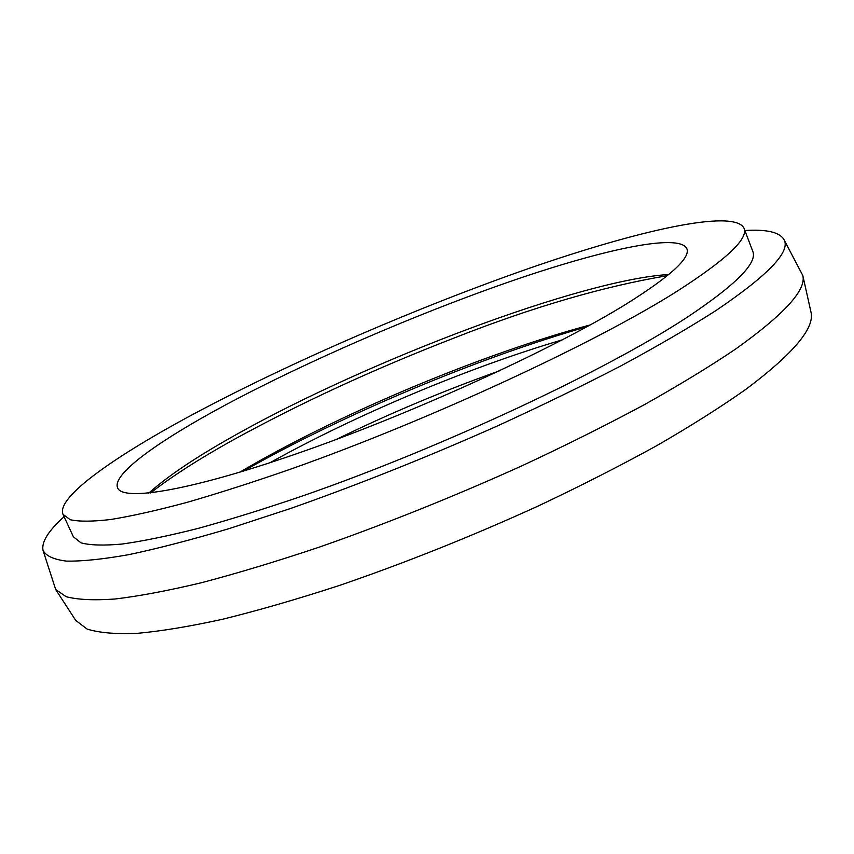 <?xml version="1.0" encoding="UTF-8"?>
<svg xmlns="http://www.w3.org/2000/svg" width="854" height="854" viewBox="0 0 854 854"><rect width="100%" height="100%" fill="white"/><g stroke="black" fill="none" stroke-linecap="round" stroke-linejoin="round"><path stroke-width="1.28" d="M225.787 404.796C159.004 440.589 111.693 474.205 117.606 487.847C122.805 501.96 193.335 490.324 306.97 450.111C420.349 410.048 556.306 347.375 626.345 303.981C670.636 276.173 690.801 257.705 686.819 248.567C678.781 232.576 599.807 250.286 507.127 282.546C413.582 315.233 306.746 361.509 225.787 404.796M668.789 274.508C581.072 279.749 369.515 360.142 238.383 433.384C198.245 455.641 168.366 475.55 148.756 493.11M75.739 620.41L87.055 629.035C98.637 632.729 115.066 634.191 136.362 633.433C160.467 631.287 189.14 626.569 222.403 619.299C258.025 610.525 296.861 599.305 338.91 585.62C404.657 563.106 470.874 536.664 537.572 506.305C580.41 486.065 620.217 465.804 657.014 445.521C691.473 425.591 721.278 406.717 746.439 388.922C793.483 353.524 814.994 327.904 810.969 312.041L810.83 311.411M43.18 550.841L55.702 589.559L66.153 596.69C77.447 599.711 93.726 600.49 114.97 599.017C139.095 596.145 167.939 590.712 201.491 582.716C237.508 573.237 276.877 561.345 319.588 547.04C386.446 523.609 453.944 496.516 522.093 465.75C565.871 445.308 606.596 424.961 644.268 404.732C679.56 384.919 710.112 366.291 735.934 348.848C784.239 314.315 806.528 289.869 802.803 275.511L783.897 239.472M64.082 516.702C48.347 530.868 41.334 542.098 43.042 550.371C45.935 555.933 53.717 559.509 66.366 561.099C81.984 561.409 102.811 559.263 128.858 554.641C157.841 548.535 191.36 539.824 229.416 528.519L291.235 508.258C358.2 484.656 426.53 457.402 496.227 426.477C541.073 405.96 582.887 385.624 621.691 365.48C658.06 345.817 689.573 327.445 716.207 310.397C769.112 274.54 791.594 250.756 783.662 239.045C778.944 232.032 766.027 229.182 744.891 230.516M63.015 514.386L73.38 536.792L81.013 542.856C90.108 545.3 103.793 545.695 122.09 544.051C143.045 541.126 168.398 535.906 198.139 528.402C230.185 519.563 265.423 508.6 303.864 495.501C442.415 447.357 607.045 369.995 687.289 317.197C736.063 284.681 757.882 262.68 752.726 251.215L743.983 228.135C733.789 208.568 637.671 230.644 528.872 268.444C418.78 306.896 294.47 360.548 197.626 411.884C116.368 455.086 55.734 497.199 63.015 514.386L70.316 519.744C79.209 521.709 92.712 521.613 110.828 519.488C131.633 516.104 156.858 510.446 186.514 502.515C218.485 493.292 253.691 481.998 292.121 468.622C430.726 419.538 596.135 342.593 677.19 291.182C726.466 259.541 748.734 238.522 743.983 228.135M499.152 370.978C443.6 390.726 389.349 413.539 336.369 439.404M587.008 326.698C477.002 358.232 342.764 414.66 243.262 471.194M562.338 339.839C468.43 367.53 355.403 415.044 269.907 462.772M810.969 312.041L802.803 275.511M76.091 620.954L55.702 589.559M667.369 275.682C603.298 286.453 532.213 307.237 454.104 338.024C373.54 369.259 299.775 403.301 232.822 440.141C199.206 458.865 171.793 476.457 150.592 492.918M590.231 324.926C484.624 353.214 345.667 411.084 248.76 466.989L239.739 472.262"/></g></svg>
